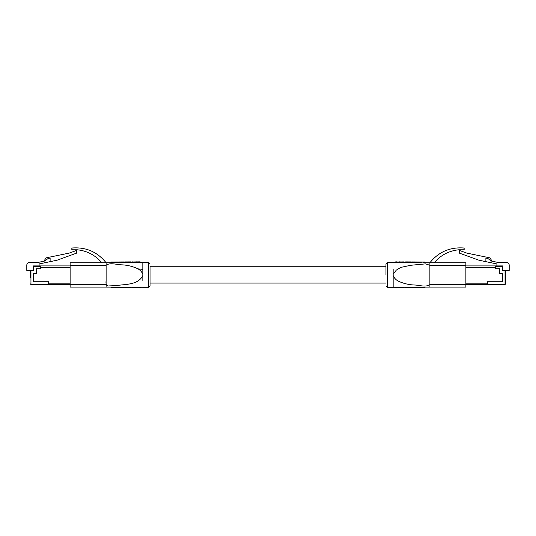 <?xml version="1.0" encoding="UTF-8"?>
<svg xmlns="http://www.w3.org/2000/svg" width="536" height="536" viewBox="0 0 536 536"><rect width="100%" height="100%" fill="white"/><g stroke="black" fill="none" stroke-linecap="round" stroke-linejoin="round"><path stroke-width="0.8" d="M30.599 277.427L30.599 270.452L30.954 270.452L30.954 283.899A0.362 0.362 0 0 0 31.316 284.261L48.588 284.261L48.588 281.789L33.433 281.789L33.433 273.333L36.267 273.333L36.267 268.75L40.515 268.75L40.515 266.278L33.433 266.278L33.433 270.452L30.954 270.452M48.588 284.261L48.588 284.623L31.316 284.623A0.717 0.717 0 0 1 30.599 283.899L30.954 283.899M33.433 266.278L33.433 265.916L40.515 265.916L40.515 266.278M43.805 261.226L46.17 257.843L69.238 253.086L76.501 250.453L76.501 253.166L56.95 260.248L39.101 263.933L39.101 265.916M30.599 270.452L26.8 270.452L26.8 265.213A2.834 2.834 0 0 1 29.634 262.379L38.237 262.379L44.354 261.112L48.18 258.473L50.123 258.071L50.123 261.662M70.122 284.623L48.588 284.623M70.122 267.357L40.515 267.357L40.515 268.75L36.267 268.75L36.267 273.427L33.433 273.427L33.433 281.742L48.548 281.742L48.548 283.182L70.122 283.182M70.122 265.916L40.515 265.916L70.122 265.916M487.412 284.261L504.684 284.261A0.362 0.362 0 0 0 505.046 283.899L505.401 283.899A0.717 0.717 0 0 1 504.684 284.623L487.412 284.623L487.412 281.789L502.567 281.789L502.567 273.333L499.733 273.333L499.733 268.75L495.485 268.75L495.485 265.916L502.567 265.916L502.567 270.452L505.401 270.452L505.401 283.899A0.717 0.717 0 0 1 504.684 284.623L477.737 284.623M492.195 261.226L489.83 257.843L466.762 253.086L459.499 250.453L459.499 253.166L479.05 260.248L496.899 263.933L496.899 265.916M505.401 270.452L509.2 270.452L509.2 265.213A2.834 2.834 0 0 0 506.366 262.379L497.763 262.379L491.646 261.112L487.82 258.473L485.877 258.071L485.877 261.662M465.878 284.623L487.452 284.623M465.878 283.182L487.452 283.182L487.452 281.742L502.567 281.742L502.567 273.427L499.733 273.427L499.733 268.75L495.485 268.75L495.485 267.357L465.878 267.357M465.878 265.916L495.485 265.916L465.878 265.916M150.033 266.419L150.033 285.856L150.033 266.419M142.837 274.265C141.866 271.96 140.258 270.157 138.02 268.858L142.837 269.394L142.837 280.435M142.837 269.394L142.837 262.533L148.593 262.533L150.033 263.973M106.108 265.273L70.122 265.273L70.122 262.754L106.108 262.754L106.108 287.082L70.122 287.082L70.122 284.562L106.108 284.562M138.02 268.858C132.834 266.405 127.401 265.059 121.712 264.831C116.473 264.737 110.269 262.231 106.121 265.273L106.121 280.817C105.686 283.524 106.222 286.452 109.257 285.909L116.305 285.608C125.029 284.087 137.933 285.313 142.837 275.564M114.724 261.997L118.423 261.963L118.423 262.687L117.344 262.687M117.344 262.767L111.233 262.754L111.233 262.037L117.344 262.05L117.344 262.767M130.617 262.613L125.236 262.64L125.236 261.923L130.617 261.89L130.617 262.613L131.863 262.6M132.539 262.694L131.863 262.694L131.863 261.97L132.539 261.97L132.539 262.694M132.539 261.97L139.595 261.849L140.271 261.97L140.271 262.694L139.595 262.566M135.789 262.694L135.789 261.863L136.459 261.856L136.459 262.694L132.539 262.593M124.332 262.653L119.381 262.674L119.381 261.957L124.332 261.93L124.332 262.653L125.236 262.64M113.116 287.075L111.233 287.075L111.233 287.799L113.116 287.792L113.116 287.108M118.423 287.149L114.724 287.129L114.724 287.845L118.423 287.865L118.423 287.149L121.384 287.115L124.258 287.175L124.258 287.899L120.051 287.879L124.332 287.899L124.332 287.189M127.441 287.122L125.236 287.189L125.236 287.906L130.617 287.939L130.617 287.216L128.406 287.129L127.441 287.122L127.441 287.845M130.617 287.222L131.863 287.229M132.486 287.129L131.863 287.129L131.863 287.852L132.486 287.852L132.486 287.129L140.271 287.149M111.233 262.72L106.108 262.754C97.378 251.92 86.075 247.002 72.199 248L71.556 249.079L72.28 249.796L77.385 249.796C87.234 250.888 95.368 255.203 101.786 262.754M70.122 265.273L70.122 284.562M117.344 262.05L111.233 262.004M118.423 261.963L114.724 261.983M129.94 261.896L130.617 261.89M127.24 261.943L128.613 261.943L127.24 261.943M125.906 261.916L125.236 261.916M140.271 261.97L139.595 261.836L139.595 262.694M124.332 261.93L119.381 261.957M121.283 261.97L123.635 261.943M111.233 287.825L114.724 287.845M118.423 287.865L114.724 287.852M125.236 287.906L125.906 287.912M130.617 287.939L129.94 287.939M135.789 287.872L132.539 287.865M139.595 287.872L136.459 287.872M132.486 287.852L140.271 287.872M132.506 287.892L132.506 287.175M136.224 287.919L136.224 287.195M140.271 287.979L140.271 287.256M120.051 287.879L124.258 287.899M119.381 287.872L119.381 287.155M385.967 274.914L385.967 263.973L385.967 274.914M393.163 274.265L396.278 270.144L400.727 267.417L410.764 265.28L425.584 263.866L429.879 265.307L429.879 284.556C425.638 287.604 419.541 285.085 414.274 284.998C408.6 284.77 403.173 283.43 397.98 280.978C395.742 279.671 394.134 277.869 393.163 275.564L393.163 269.394M465.878 265.273L429.892 265.273L429.892 262.754L465.878 262.754L465.878 287.082L429.892 287.082L429.892 284.562L465.878 284.562M421.276 261.983L417.578 261.957L421.276 261.983L421.276 262.7L404.137 262.6M421.276 261.997L424.767 262.03L424.767 262.754L422.884 262.72M410.764 262.64L410.764 261.923L410.764 262.64M395.729 261.97L404.137 261.97L404.137 262.694L395.729 262.694M424.767 287.075L418.656 287.068L418.656 287.785L424.767 287.799L424.767 287.075M418.656 287.142L405.383 287.222L405.383 287.939L410.764 287.906L410.764 287.189M399.541 287.256L395.729 287.149L395.729 287.872L403.461 287.946L404.137 287.865L404.137 287.149L403.461 287.149L403.461 287.946M403.461 287.236L399.541 287.149L399.541 287.872M393.163 275.564L393.163 287.296L387.407 287.296L385.967 285.856M429.892 265.3L429.892 284.562M465.878 262.754L434.214 262.754C440.632 255.203 448.766 250.888 458.615 249.796L463.72 249.796L464.444 249.079L463.801 248C449.925 247.002 438.622 251.92 429.892 262.754L424.767 262.72M422.884 262.037L422.884 262.754M417.578 261.963L417.578 262.68M406.06 261.896L410.764 261.923M405.383 261.89L405.383 262.613M410.094 261.916L410.764 261.916M407.387 261.943L408.76 261.943M404.137 261.883L400.211 261.963M399.541 261.963L396.406 261.97M396.406 261.836L395.729 261.829L395.729 262.566M399.776 261.903L399.776 262.627M403.494 261.93L403.494 262.653M403.514 261.97L403.514 262.694M411.742 261.93L416.619 261.957L411.742 261.93L411.742 262.653M416.619 261.957L416.619 262.674L416.619 261.957M412.298 261.937L411.668 261.93L411.668 262.647M422.884 287.792L418.656 287.785M421.276 287.845L417.578 287.865L417.578 287.149M410.764 287.906L405.383 287.939L405.383 287.222L404.137 287.229M396.406 287.872L396.406 287.149M400.211 287.872L400.211 287.149M411.668 287.899L416.619 287.872L411.668 287.899L411.668 287.182M416.619 287.872L416.619 287.155M31.316 284.623L31.316 284.261M505.046 283.899L505.046 270.452M502.567 266.278L495.485 266.278M504.684 284.261L504.684 284.623M140.271 287.283L148.593 287.296L148.593 262.533M128.406 261.977L128.406 262.7M127.441 261.977L127.441 262.7M133.799 261.923L133.799 262.586M134.469 261.923L134.469 262.586M137.839 261.916L137.839 262.566M138.322 261.916L138.322 262.56M121.056 261.99L121.056 262.707M122.576 261.983L122.576 262.707M128.406 287.845L128.406 287.129M133.846 287.845L133.846 287.122M134.931 287.845L134.931 287.122M137.705 287.845L137.705 287.122M138.523 287.845L138.523 287.122M121.384 287.839L121.384 287.115M122.516 287.839L122.516 287.122M395.729 262.553L387.407 262.533L387.407 287.296M408.559 261.977L408.559 262.7M407.595 261.977L407.595 262.7M397.478 261.977L397.478 262.7M398.295 261.977L398.295 262.7M401.069 261.97L401.069 262.7M402.154 261.977L402.154 262.7M413.484 261.983L413.484 262.707M414.616 261.99L414.616 262.707M408.559 287.135L408.559 287.859M407.595 287.859L407.595 287.129M397.678 287.912L397.678 287.269M398.161 287.906L398.161 287.263M401.531 287.899L401.531 287.242M402.201 287.899L402.201 287.242M413.423 287.845L413.423 287.129M414.944 287.845L414.944 287.122M385.967 266.747L150.033 266.747M385.967 283.082L150.033 283.082M142.837 262.533L140.271 262.553M118.423 262.68L119.381 262.674M139.595 262.553L136.459 262.573M113.116 287.122L114.724 287.129M124.258 287.189L125.236 287.189M111.233 287.108L106.108 287.082M148.593 287.296L150.033 285.856M131.863 261.883L132.539 261.876M131.863 287.946L132.539 287.953M135.789 287.973L136.459 287.973M139.595 287.993L140.271 288M387.407 262.533L385.967 263.973M424.767 287.108L429.892 287.082M395.729 287.283L393.163 287.296M424.767 262.004L422.884 261.99M400.211 261.856L399.541 261.856M424.767 287.825L422.884 287.839M421.276 287.852L417.578 287.872M404.137 287.946L403.461 287.953M400.211 287.973L399.541 287.973M396.406 287.993L395.729 288"/></g></svg>
